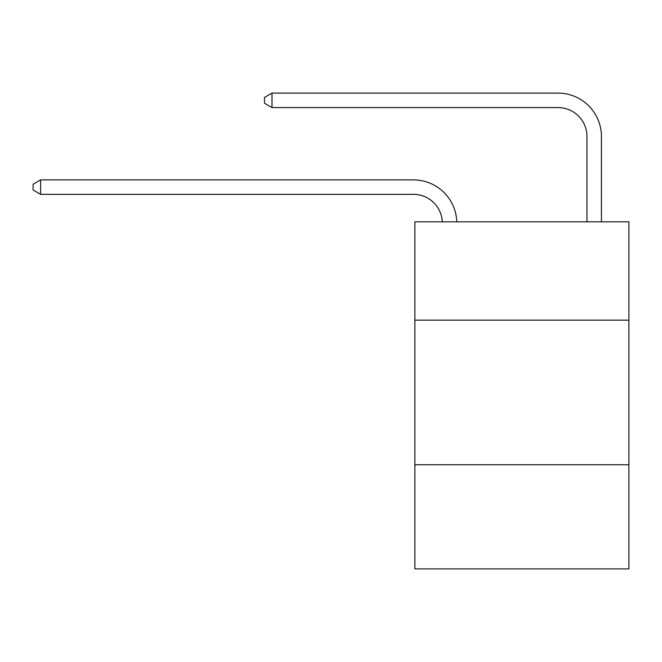 <?xml version="1.0" encoding="UTF-8"?>
<svg xmlns="http://www.w3.org/2000/svg" width="662" height="662" viewBox="0 0 662 662"><rect width="100%" height="100%" fill="white"/><g stroke="black" fill="none" stroke-linecap="round" stroke-linejoin="round"><path stroke-width="0.99" d="M628.9 320.151L628.9 221.82L414.875 221.82L414.875 320.151L628.9 320.151L628.9 568.89L414.875 568.89L414.875 320.151M628.9 464.765L414.875 464.765M413.427 194.338A28.921 28.921 0 0 1 442.315 221.82A28.921 28.921 0 0 0 413.427 194.338A28.921 28.921 0 0 1 442.315 221.82A28.921 28.921 0 0 0 413.427 194.338A28.921 28.921 0 0 1 442.315 221.82A28.921 28.921 0 0 0 413.427 194.338A28.921 28.921 0 0 1 442.315 221.82A28.921 28.921 0 0 0 413.427 194.338A28.921 28.921 0 0 1 442.315 221.82A28.921 28.921 0 0 0 413.427 194.338A28.921 28.921 0 0 1 442.315 221.82A28.921 28.921 0 0 0 413.427 194.338A28.921 28.921 0 0 1 442.315 221.82A28.921 28.921 0 0 0 413.427 194.338A28.921 28.921 0 0 1 442.315 221.82A28.921 28.921 0 0 0 413.427 194.338A28.921 28.921 0 0 1 442.315 221.82A28.921 28.921 0 0 0 413.427 194.338A28.921 28.921 0 0 1 442.315 221.82A28.921 28.921 0 0 0 413.427 194.338A28.921 28.921 0 0 1 442.315 221.82A28.921 28.921 0 0 0 413.427 194.338A28.921 28.921 0 0 1 442.315 221.82A28.921 28.921 0 0 0 413.427 194.338A28.921 28.921 0 0 1 442.315 221.82A28.921 28.921 0 0 0 413.427 194.338A28.921 28.921 0 0 1 442.315 221.82A28.921 28.921 0 0 0 413.427 194.338A28.921 28.921 0 0 1 442.315 221.82A28.921 28.921 0 0 0 413.427 194.338A28.921 28.921 0 0 1 442.315 221.82A28.921 28.921 0 0 0 413.427 194.338A28.921 28.921 0 0 1 442.315 221.82A28.921 28.921 0 0 0 413.427 194.338A28.921 28.921 0 0 1 442.315 221.82A28.921 28.921 0 0 0 413.427 194.338A28.921 28.921 0 0 1 442.315 221.82A28.921 28.921 0 0 0 413.427 194.338A28.921 28.921 0 0 1 442.315 221.82A28.921 28.921 -20.2 0 0 413.427 194.338L40.622 194.338L33.1 190.002L33.1 184.218L40.622 179.882L413.427 179.882A43.386 43.386 0 0 1 456.788 221.82M586.962 221.82L586.962 136.496A28.921 28.921 0 0 0 558.041 107.575L271.999 107.575L264.477 103.239L264.477 97.455L271.999 93.11L558.041 93.11A43.386 43.386 0 0 1 601.427 136.496L601.427 221.82M40.622 194.338L40.622 179.882L413.427 179.882M586.962 136.496A28.921 28.921 0 0 0 558.041 107.575A28.921 28.921 0 0 1 586.962 136.496A28.921 28.921 0 0 0 558.041 107.575A28.921 28.921 0 0 1 586.962 136.496A28.921 28.921 0 0 0 558.041 107.575A28.921 28.921 0 0 1 586.962 136.496A28.921 28.921 0 0 0 558.041 107.575A28.921 28.921 0 0 1 586.962 136.496A28.921 28.921 0 0 0 558.041 107.575A28.921 28.921 0 0 1 586.962 136.496A28.921 28.921 0 0 0 558.041 107.575A28.921 28.921 0 0 1 586.962 136.496A28.921 28.921 0 0 0 558.041 107.575A28.921 28.921 0 0 1 586.962 136.496A28.921 28.921 0 0 0 558.041 107.575A28.921 28.921 0 0 1 586.962 136.496A28.921 28.921 0 0 0 558.041 107.575A28.921 28.921 0 0 1 586.962 136.496A28.921 28.921 0 0 0 558.041 107.575A28.921 28.921 0 0 1 586.962 136.496A28.921 28.921 0 0 0 558.041 107.575A28.921 28.921 0 0 1 586.962 136.496A28.921 28.921 0 0 0 558.041 107.575A28.921 28.921 0 0 1 586.962 136.496A28.921 28.921 0 0 0 558.041 107.575A28.921 28.921 0 0 1 586.962 136.496A28.921 28.921 0 0 0 558.041 107.575A28.921 28.921 0 0 1 586.962 136.496A28.921 28.921 0 0 0 558.041 107.575A28.921 28.921 0 0 1 586.962 136.496A28.921 28.921 0 0 0 558.041 107.575A28.921 28.921 0 0 1 586.962 136.496A28.921 28.921 0 0 0 558.041 107.575A28.921 28.921 0 0 1 586.962 136.496A28.921 28.921 0 0 0 558.041 107.575A28.921 28.921 0 0 1 586.962 136.496A28.921 28.921 0 0 0 558.041 107.575A28.921 28.921 0 0 1 586.962 136.496A28.921 28.921 0 0 0 558.041 107.575M271.999 107.575L271.999 93.11L558.041 93.11"/></g></svg>
